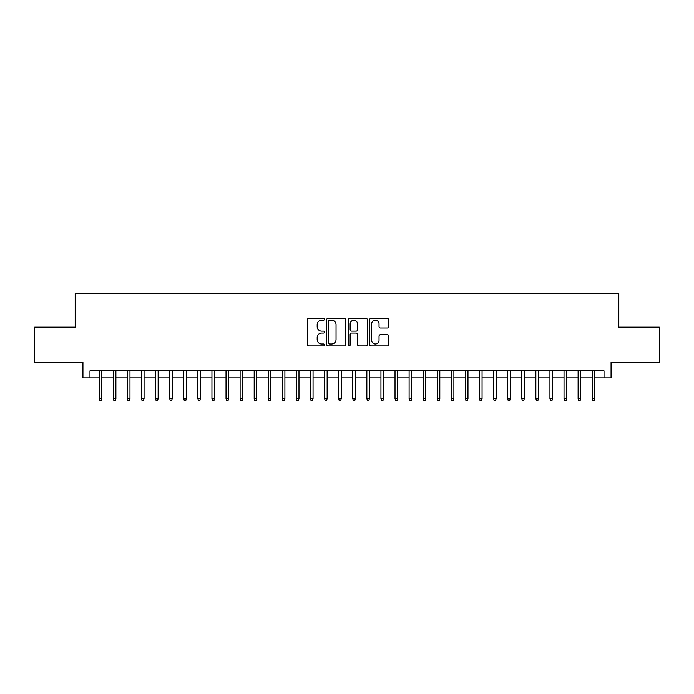 <?xml version="1.0" encoding="UTF-8"?>
<svg xmlns="http://www.w3.org/2000/svg" width="694" height="694" viewBox="0 0 694 694"><rect width="100%" height="100%" fill="white"/><g stroke="black" fill="none" stroke-linecap="round" stroke-linejoin="round"><path stroke-width="1.04" d="M324.471 319.214A0.972 0.972 0 0 0 323.499 318.251L308.813 318.251A1.379 1.379 0 0 0 307.433 319.63L307.433 344.51A1.379 1.379 0 0 0 308.813 345.898L323.499 345.898A0.972 0.972 0 0 0 324.471 344.927A0.972 0.972 0 0 0 323.499 343.964L321.6 343.964A4.424 4.424 0 0 1 317.175 339.539L317.175 337.466A4.424 4.424 0 0 1 321.6 333.042L323.499 333.042A0.972 0.972 0 0 0 324.471 332.07A0.972 0.972 0 0 0 323.499 331.107L321.6 331.107A4.424 4.424 0 0 1 317.175 326.683L317.175 324.61A4.424 4.424 0 0 1 321.6 320.186L323.499 320.186A0.972 0.972 0 0 0 324.471 319.214M387.399 327.993A1.379 1.379 0 0 0 388.779 326.614L388.779 319.63A1.379 1.379 0 0 0 387.399 318.251L371.09 318.251A1.379 1.379 0 0 0 369.702 319.63L369.702 344.51A1.379 1.379 0 0 0 371.09 345.898L387.399 345.898A1.379 1.379 0 0 0 388.779 344.51L388.779 336.078A1.379 1.379 0 0 0 387.399 334.699L380.416 334.699A1.379 1.379 0 0 0 379.037 336.078L379.037 340.26A3.696 3.696 0 0 1 375.341 343.964A3.696 3.696 0 0 1 371.637 340.26L371.637 323.881A3.696 3.696 0 0 1 375.341 320.186A3.696 3.696 0 0 1 379.037 323.881L379.037 326.614A1.379 1.379 0 0 0 380.416 327.993L387.399 327.993M89.977 377.84L89.977 370.804L604.023 370.804L604.023 377.84L611.067 377.84L611.067 362.355L659.3 362.355L659.3 327.143L618.814 327.143L618.814 293.345L75.186 293.345L75.186 327.143L34.7 327.143L34.7 362.355L82.933 362.355L82.933 377.84L99.277 377.84M345.794 319.63A1.379 1.379 0 0 0 344.406 318.251L328.097 318.251A1.379 1.379 0 0 0 326.718 319.63L326.718 344.51A1.379 1.379 0 0 0 328.097 345.898L344.406 345.898A1.379 1.379 0 0 0 345.794 344.51L345.794 319.63M349.594 318.251L365.903 318.251A1.379 1.379 0 0 1 367.282 319.63L367.282 344.51A1.379 1.379 0 0 1 365.903 345.898L358.919 345.898A1.379 1.379 0 0 1 357.54 344.51L357.54 334.421A1.379 1.379 0 0 0 356.161 333.042L351.528 333.042A1.379 1.379 0 0 0 350.149 334.421L350.149 344.927A0.972 0.972 0 0 1 349.177 345.898A0.972 0.972 0 0 1 348.206 344.927L348.206 319.63A1.379 1.379 0 0 1 349.594 318.251M101.81 377.84L113.356 377.84M115.889 377.84L127.436 377.84M129.978 377.84L141.524 377.84M144.057 377.84L155.603 377.84M158.145 377.84L169.692 377.84M172.225 377.84L183.771 377.84M186.304 377.84L197.859 377.84M200.393 377.84L211.939 377.84M214.472 377.84L226.027 377.84M228.56 377.84L240.107 377.84M242.64 377.84L254.186 377.84M256.728 377.84L268.274 377.84M270.807 377.84L282.354 377.84M284.896 377.84L296.442 377.84M298.975 377.84L310.522 377.84M313.055 377.84L324.61 377.84M327.143 377.84L338.689 377.84M341.222 377.84L352.778 377.84M355.311 377.84L366.857 377.84M369.39 377.84L380.945 377.84M383.478 377.84L395.025 377.84M397.558 377.84L409.104 377.84M411.646 377.84L423.193 377.84M425.726 377.84L437.272 377.84M439.814 377.84L451.36 377.84M453.893 377.84L465.44 377.84M467.973 377.84L479.528 377.84M482.061 377.84L493.608 377.84M496.141 377.84L507.696 377.84M510.229 377.84L521.775 377.84M524.308 377.84L535.855 377.84M538.397 377.84L549.943 377.84M552.476 377.84L564.022 377.84M566.564 377.84L578.111 377.84M580.644 377.84L592.19 377.84M594.723 377.84L604.023 377.84M329.615 320.186A0.972 0.972 0 0 0 328.652 321.149L328.652 342.992A0.972 0.972 0 0 0 329.615 343.964L331.619 343.964A4.424 4.424 0 0 0 336.043 339.539L336.043 324.61A4.424 4.424 0 0 0 331.619 320.186L329.615 320.186M357.54 323.951A3.696 3.696 0 0 0 353.845 320.255A3.696 3.696 0 0 0 350.149 323.951L350.149 329.719A1.379 1.379 0 0 0 351.528 331.107L356.161 331.107A1.379 1.379 0 0 0 357.54 329.719L357.54 323.951M99.277 398.824L99.832 400.655L101.246 400.655L101.81 398.824L99.277 398.824L99.277 370.804M101.81 398.824L101.81 370.804M113.356 398.824L113.92 400.655L115.325 400.655L115.889 398.824L113.356 398.824L113.356 370.804M115.889 398.824L115.889 370.804M127.436 398.824L128 400.655L129.414 400.655L129.978 398.824L127.436 398.824L127.436 370.804M129.978 398.824L129.978 370.804M141.524 398.824L142.088 400.655L143.493 400.655L144.057 398.824L141.524 398.824L141.524 370.804M144.057 398.824L144.057 370.804M155.603 398.824L156.167 400.655L157.581 400.655L158.145 398.824L155.603 398.824L155.603 370.804M158.145 398.824L158.145 370.804M169.692 398.824L170.256 400.655L171.661 400.655L172.225 398.824L169.692 398.824L169.692 370.804M172.225 398.824L172.225 370.804M183.771 398.824L184.335 400.655L185.74 400.655L186.304 398.824L183.771 398.824L183.771 370.804M186.304 398.824L186.304 370.804M197.859 398.824L198.423 400.655L199.829 400.655L200.393 398.824L197.859 398.824L197.859 370.804M200.393 398.824L200.393 370.804M211.939 398.824L212.503 400.655L213.908 400.655L214.472 398.824L211.939 398.824L211.939 370.804M214.472 398.824L214.472 370.804M226.027 398.824L226.591 400.655L227.996 400.655L228.56 398.824L226.027 398.824L226.027 370.804M228.56 398.824L228.56 370.804M240.107 398.824L240.671 400.655L242.076 400.655L242.64 398.824L240.107 398.824L240.107 370.804M242.64 398.824L242.64 370.804M254.186 398.824L254.75 400.655L256.164 400.655L256.728 398.824L254.186 398.824L254.186 370.804M256.728 398.824L256.728 370.804M268.274 398.824L268.838 400.655L270.244 400.655L270.807 398.824L268.274 398.824L268.274 370.804M270.807 398.824L270.807 370.804M282.354 398.824L282.918 400.655L284.332 400.655L284.896 398.824L282.354 398.824L282.354 370.804M284.896 398.824L284.896 370.804M296.442 398.824L297.006 400.655L298.411 400.655L298.975 398.824L296.442 398.824L296.442 370.804M298.975 398.824L298.975 370.804M310.522 398.824L311.086 400.655L312.5 400.655L313.055 398.824L310.522 398.824L310.522 370.804M313.055 398.824L313.055 370.804M324.61 398.824L325.174 400.655L326.579 400.655L327.143 398.824L324.61 398.824L324.61 370.804M327.143 398.824L327.143 370.804M338.689 398.824L339.253 400.655L340.659 400.655L341.222 398.824L338.689 398.824L338.689 370.804M341.222 398.824L341.222 370.804M352.778 398.824L353.341 400.655L354.747 400.655L355.311 398.824L352.778 398.824L352.778 370.804M355.311 398.824L355.311 370.804M366.857 398.824L367.421 400.655L368.826 400.655L369.39 398.824L366.857 398.824L366.857 370.804M369.39 398.824L369.39 370.804M380.945 398.824L381.5 400.655L382.914 400.655L383.478 398.824L380.945 398.824L380.945 370.804M383.478 398.824L383.478 370.804M395.025 398.824L395.589 400.655L396.994 400.655L397.558 398.824L395.025 398.824L395.025 370.804M397.558 398.824L397.558 370.804M409.104 398.824L409.668 400.655L411.082 400.655L411.646 398.824L409.104 398.824L409.104 370.804M411.646 398.824L411.646 370.804M423.193 398.824L423.756 400.655L425.162 400.655L425.726 398.824L423.193 398.824L423.193 370.804M425.726 398.824L425.726 370.804M437.272 398.824L437.836 400.655L439.25 400.655L439.814 398.824L437.272 398.824L437.272 370.804M439.814 398.824L439.814 370.804M451.36 398.824L451.924 400.655L453.329 400.655L453.893 398.824L451.36 398.824L451.36 370.804M453.893 398.824L453.893 370.804M465.44 398.824L466.004 400.655L467.409 400.655L467.973 398.824L465.44 398.824L465.44 370.804M467.973 398.824L467.973 370.804M479.528 398.824L480.092 400.655L481.497 400.655L482.061 398.824L479.528 398.824L479.528 370.804M482.061 398.824L482.061 370.804M493.608 398.824L494.171 400.655L495.577 400.655L496.141 398.824L493.608 398.824L493.608 370.804M496.141 398.824L496.141 370.804M507.696 398.824L508.26 400.655L509.665 400.655L510.229 398.824L507.696 398.824L507.696 370.804M510.229 398.824L510.229 370.804M521.775 398.824L522.339 400.655L523.744 400.655L524.308 398.824L521.775 398.824L521.775 370.804M524.308 398.824L524.308 370.804M535.855 398.824L536.419 400.655L537.833 400.655L538.397 398.824L535.855 398.824L535.855 370.804M538.397 398.824L538.397 370.804M549.943 398.824L550.507 400.655L551.912 400.655L552.476 398.824L549.943 398.824L549.943 370.804M552.476 398.824L552.476 370.804M564.022 398.824L564.586 400.655L566 400.655L566.564 398.824L564.022 398.824L564.022 370.804M566.564 398.824L566.564 370.804M578.111 398.824L578.675 400.655L580.08 400.655L580.644 398.824L578.111 398.824L578.111 370.804M580.644 398.824L580.644 370.804M592.19 398.824L592.754 400.655L594.168 400.655L594.723 398.824L592.19 398.824L592.19 370.804M594.723 398.824L594.723 370.804"/></g></svg>
